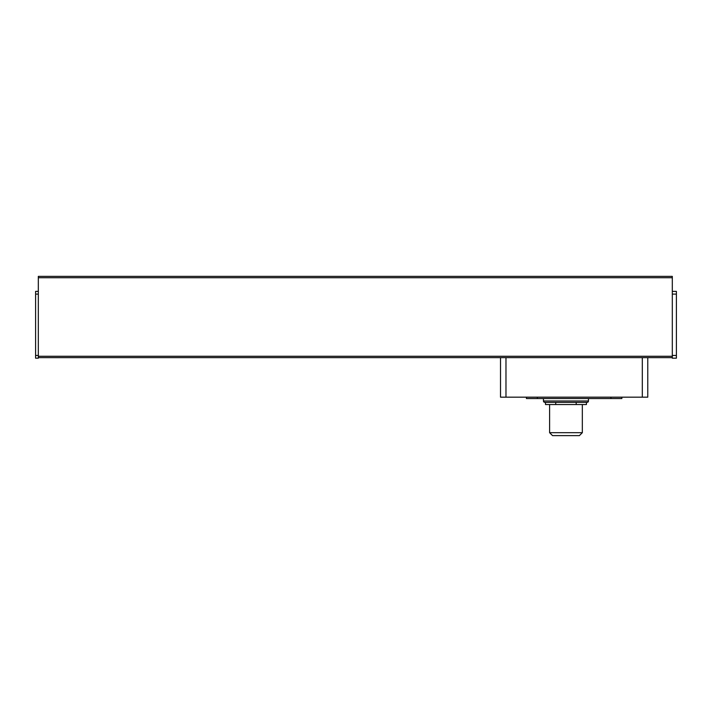 <?xml version="1.0" encoding="UTF-8"?>
<svg xmlns="http://www.w3.org/2000/svg" width="712" height="712" viewBox="0 0 712 712"><rect width="100%" height="100%" fill="white"/><g stroke="black" fill="none" stroke-linecap="round" stroke-linejoin="round"><path stroke-width="1.07" d="M588.459 400.99A1.362 1.362 0 0 1 587.097 402.36L544.831 402.36A1.362 1.362 0 0 1 543.47 400.99L588.459 400.99L588.459 398.542M519.395 276.381L555.271 276.381L519.395 276.381M375.455 276.381L401.986 276.381L375.455 276.381M488.93 357.638L497.109 357.638M445.303 357.638L453.482 357.638M401.675 357.638L409.854 357.638M358.047 357.638L366.226 357.638M314.419 357.638L322.598 357.638M270.791 357.638L278.971 357.638M227.155 357.638L235.343 357.638M183.527 357.638L191.706 357.638M139.899 357.638L148.078 357.638M96.271 357.638L104.45 357.638M454.843 357.638L463.031 357.638M411.216 357.638L419.395 357.638M367.588 357.638L375.767 357.638M323.96 357.638L332.139 357.638M280.332 357.638L288.511 357.638M236.704 357.638L244.883 357.638M193.077 357.638L201.256 357.638M149.44 357.638L157.628 357.638M105.812 357.638L114 357.638M62.184 357.638L70.363 357.638M543.47 398.542L543.47 400.99M549.602 404.541L549.602 432.691L582.327 432.691L582.327 404.541M549.602 432.691L552.53 435.619L579.399 435.619L582.327 432.691M38.323 357.638L38.323 276.381L672.306 276.381L672.306 357.638L38.323 357.638L38.323 358.18L35.6 358.18L35.6 355.457L38.323 355.457M35.6 355.457L35.6 291.377L38.323 291.377M672.306 294.101L676.4 294.101L676.4 291.377L672.306 291.377M676.4 294.101L676.4 355.457L672.306 355.457M672.306 357.638L672.306 358.18L676.4 358.18L676.4 355.457M642.313 357.638L642.313 397.171L647.769 397.171L647.769 357.638M642.313 397.171L505.974 397.171L505.974 357.638M500.518 357.638L500.518 397.171L505.974 397.171M610.958 397.171L610.958 398.542L621.861 398.542L621.861 397.171M610.958 398.542L537.329 398.542L537.329 397.171M526.426 397.171L526.426 398.542L537.329 398.542M545.499 402.36L545.499 404.541L555.734 404.541L555.734 402.36M576.195 402.36L576.195 404.541L555.734 404.541M586.43 402.36L586.43 404.541L576.195 404.541M38.323 277.742L672.306 277.742M38.323 356.276L672.306 356.276M35.6 294.101L38.323 294.101"/></g></svg>
